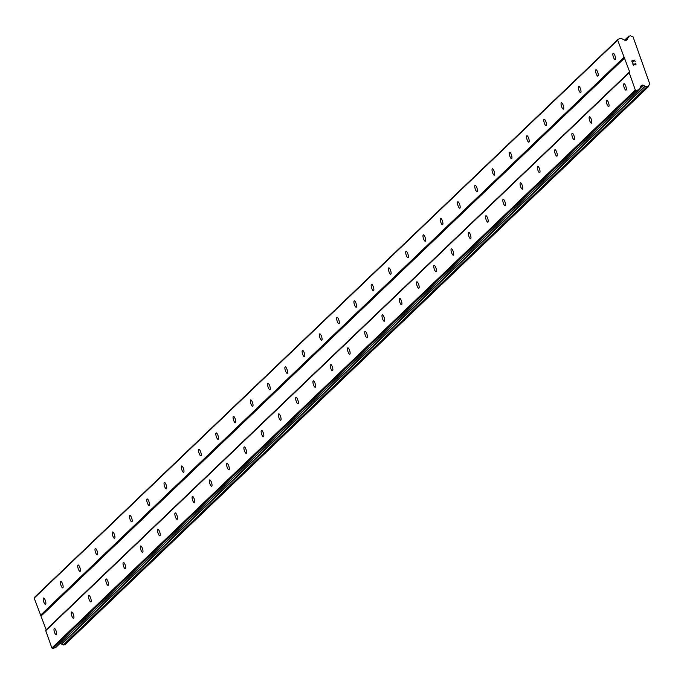 <?xml version="1.0" encoding="UTF-8"?>
<svg xmlns="http://www.w3.org/2000/svg" width="684" height="684" viewBox="0 0 684 684"><rect width="100%" height="100%" fill="white"/><g stroke="black" fill="none" stroke-linecap="round" stroke-linejoin="round"><path stroke-width="1.03" d="M54.233 628.562A3.343 0.975 72.9 0 1 54.352 628.485A3.343 0.975 72.9 0 1 56.191 631.161A3.343 0.975 72.9 0 1 56.439 634.795A3.343 0.975 72.9 0 1 56.319 634.872A3.343 0.975 72.9 0 1 54.481 632.196A3.343 0.975 72.9 0 1 54.233 628.562M71.495 612.052A3.343 0.975 72.9 0 1 71.615 611.983A3.343 0.975 72.9 0 1 73.453 614.659A3.343 0.975 72.9 0 1 73.701 618.293A3.343 0.975 72.9 0 1 73.581 618.362A3.343 0.975 72.9 0 1 71.743 615.686A3.343 0.975 72.9 0 1 71.495 612.052M88.758 595.55A3.343 0.975 72.9 0 1 88.877 595.473A3.343 0.975 72.9 0 1 90.715 598.149A3.343 0.975 72.9 0 1 90.963 601.783A3.343 0.975 72.9 0 1 90.844 601.86A3.343 0.975 72.9 0 1 89.005 599.175A3.343 0.975 72.9 0 1 88.758 595.55M106.02 579.04A3.343 0.975 72.9 0 1 106.14 578.963A3.343 0.975 72.9 0 1 107.978 581.639A3.343 0.975 72.9 0 1 108.226 585.273A3.343 0.975 72.9 0 1 108.106 585.35A3.343 0.975 72.9 0 1 106.268 582.674A3.343 0.975 72.9 0 1 106.02 579.04M123.282 562.53A3.343 0.975 72.9 0 1 123.402 562.453A3.343 0.975 72.9 0 1 125.24 565.129A3.343 0.975 72.9 0 1 125.488 568.763A3.343 0.975 72.9 0 1 125.369 568.84A3.343 0.975 72.9 0 1 123.53 566.164A3.343 0.975 72.9 0 1 123.282 562.53M140.545 546.02A3.343 0.975 72.9 0 1 140.665 545.952A3.343 0.975 72.9 0 1 142.503 548.628A3.343 0.975 72.9 0 1 142.751 552.262A3.343 0.975 72.9 0 1 142.623 552.33A3.343 0.975 72.9 0 1 140.793 549.654A3.343 0.975 72.9 0 1 140.545 546.02M157.807 529.51A3.343 0.975 72.9 0 1 157.927 529.442A3.343 0.975 72.9 0 1 159.765 532.118A3.343 0.975 72.9 0 1 160.013 535.752A3.343 0.975 72.9 0 1 159.885 535.829A3.343 0.975 72.9 0 1 158.055 533.144A3.343 0.975 72.9 0 1 157.807 529.51M175.07 513.009A3.343 0.975 72.9 0 1 175.19 512.932A3.343 0.975 72.9 0 1 177.028 515.608A3.343 0.975 72.9 0 1 177.276 519.241A3.343 0.975 72.9 0 1 177.147 519.318A3.343 0.975 72.9 0 1 175.318 516.642A3.343 0.975 72.9 0 1 175.07 513.009M192.332 496.499A3.343 0.975 72.9 0 1 192.452 496.422A3.343 0.975 72.9 0 1 194.29 499.098A3.343 0.975 72.9 0 1 194.538 502.731A3.343 0.975 72.9 0 1 194.41 502.808A3.343 0.975 72.9 0 1 192.58 500.132A3.343 0.975 72.9 0 1 192.332 496.499M209.595 479.988A3.343 0.975 72.9 0 1 209.714 479.911A3.343 0.975 72.9 0 1 211.553 482.596A3.343 0.975 72.9 0 1 211.801 486.221A3.343 0.975 72.9 0 1 211.672 486.298A3.343 0.975 72.9 0 1 209.843 483.622A3.343 0.975 72.9 0 1 209.595 479.988M226.857 463.478A3.343 0.975 72.9 0 1 226.977 463.41A3.343 0.975 72.9 0 1 228.815 466.086A3.343 0.975 72.9 0 1 229.063 469.72A3.343 0.975 72.9 0 1 228.935 469.788A3.343 0.975 72.9 0 1 227.105 467.112A3.343 0.975 72.9 0 1 226.857 463.478M244.111 446.977A3.343 0.975 72.9 0 1 244.239 446.9A3.343 0.975 72.9 0 1 246.078 449.576A3.343 0.975 72.9 0 1 246.326 453.21A3.343 0.975 72.9 0 1 246.197 453.287A3.343 0.975 72.9 0 1 244.368 450.611A3.343 0.975 72.9 0 1 244.111 446.977M261.373 430.467A3.343 0.975 72.9 0 1 261.502 430.39A3.343 0.975 72.9 0 1 263.34 433.066A3.343 0.975 72.9 0 1 263.588 436.7A3.343 0.975 72.9 0 1 263.46 436.777A3.343 0.975 72.9 0 1 261.63 434.101A3.343 0.975 72.9 0 1 261.373 430.467M278.636 413.957A3.343 0.975 72.9 0 1 278.764 413.88A3.343 0.975 72.9 0 1 280.602 416.565A3.343 0.975 72.9 0 1 280.85 420.19A3.343 0.975 72.9 0 1 280.722 420.267A3.343 0.975 72.9 0 1 278.892 417.591A3.343 0.975 72.9 0 1 278.636 413.957M295.898 397.447A3.343 0.975 72.9 0 1 296.027 397.378A3.343 0.975 72.9 0 1 297.856 400.054A3.343 0.975 72.9 0 1 298.113 403.688A3.343 0.975 72.9 0 1 297.985 403.757A3.343 0.975 72.9 0 1 296.155 401.081A3.343 0.975 72.9 0 1 295.898 397.447M313.161 380.945A3.343 0.975 72.9 0 1 313.289 380.868A3.343 0.975 72.9 0 1 315.119 383.544A3.343 0.975 72.9 0 1 315.375 387.178A3.343 0.975 72.9 0 1 315.247 387.255A3.343 0.975 72.9 0 1 313.417 384.579A3.343 0.975 72.9 0 1 313.161 380.945M330.423 364.435A3.343 0.975 72.9 0 1 330.552 364.358A3.343 0.975 72.9 0 1 332.381 367.034A3.343 0.975 72.9 0 1 332.638 370.668A3.343 0.975 72.9 0 1 332.509 370.745A3.343 0.975 72.9 0 1 330.68 368.069A3.343 0.975 72.9 0 1 330.423 364.435M347.686 347.925A3.343 0.975 72.9 0 1 347.814 347.848A3.343 0.975 72.9 0 1 349.644 350.524A3.343 0.975 72.9 0 1 349.9 354.158A3.343 0.975 72.9 0 1 349.772 354.235A3.343 0.975 72.9 0 1 347.934 351.559A3.343 0.975 72.9 0 1 347.686 347.925M364.948 331.415A3.343 0.975 72.9 0 1 365.076 331.347A3.343 0.975 72.9 0 1 366.906 334.023A3.343 0.975 72.9 0 1 367.163 337.657A3.343 0.975 72.9 0 1 367.034 337.725A3.343 0.975 72.9 0 1 365.196 335.049A3.343 0.975 72.9 0 1 364.948 331.415M382.211 314.914A3.343 0.975 72.9 0 1 382.339 314.837A3.343 0.975 72.9 0 1 384.169 317.513A3.343 0.975 72.9 0 1 384.425 321.147A3.343 0.975 72.9 0 1 384.297 321.224A3.343 0.975 72.9 0 1 382.459 318.539A3.343 0.975 72.9 0 1 382.211 314.914M399.473 298.404A3.343 0.975 72.9 0 1 399.601 298.327A3.343 0.975 72.9 0 1 401.431 301.003A3.343 0.975 72.9 0 1 401.679 304.637A3.343 0.975 72.9 0 1 401.559 304.713A3.343 0.975 72.9 0 1 399.721 302.037A3.343 0.975 72.9 0 1 399.473 298.404M416.736 281.893A3.343 0.975 72.9 0 1 416.864 281.817A3.343 0.975 72.9 0 1 418.693 284.493A3.343 0.975 72.9 0 1 418.941 288.126A3.343 0.975 72.9 0 1 418.822 288.203A3.343 0.975 72.9 0 1 416.983 285.527A3.343 0.975 72.9 0 1 416.736 281.893M433.998 265.383A3.343 0.975 72.9 0 1 434.126 265.315A3.343 0.975 72.9 0 1 435.956 267.991A3.343 0.975 72.9 0 1 436.204 271.625A3.343 0.975 72.9 0 1 436.084 271.693A3.343 0.975 72.9 0 1 434.246 269.017A3.343 0.975 72.9 0 1 433.998 265.383M451.26 248.882A3.343 0.975 72.9 0 1 451.389 248.805A3.343 0.975 72.9 0 1 453.218 251.481A3.343 0.975 72.9 0 1 453.466 255.115A3.343 0.975 72.9 0 1 453.347 255.192A3.343 0.975 72.9 0 1 451.508 252.507A3.343 0.975 72.9 0 1 451.26 248.882M468.523 232.372A3.343 0.975 72.9 0 1 468.651 232.295A3.343 0.975 72.9 0 1 470.481 234.971A3.343 0.975 72.9 0 1 470.729 238.605A3.343 0.975 72.9 0 1 470.609 238.682A3.343 0.975 72.9 0 1 468.771 236.006A3.343 0.975 72.9 0 1 468.523 232.372M485.785 215.862A3.343 0.975 72.9 0 1 485.914 215.785A3.343 0.975 72.9 0 1 487.743 218.461A3.343 0.975 72.9 0 1 487.991 222.095A3.343 0.975 72.9 0 1 487.872 222.172A3.343 0.975 72.9 0 1 486.033 219.496A3.343 0.975 72.9 0 1 485.785 215.862M503.048 199.352A3.343 0.975 72.9 0 1 503.176 199.283A3.343 0.975 72.9 0 1 505.006 201.96A3.343 0.975 72.9 0 1 505.254 205.593A3.343 0.975 72.9 0 1 505.134 205.662A3.343 0.975 72.9 0 1 503.296 202.986A3.343 0.975 72.9 0 1 503.048 199.352M520.31 182.842A3.343 0.975 72.9 0 1 520.43 182.773A3.343 0.975 72.9 0 1 522.268 185.45A3.343 0.975 72.9 0 1 522.516 189.083A3.343 0.975 72.9 0 1 522.396 189.16A3.343 0.975 72.9 0 1 520.558 186.475A3.343 0.975 72.9 0 1 520.31 182.842M537.573 166.34A3.343 0.975 72.9 0 1 537.692 166.263A3.343 0.975 72.9 0 1 539.531 168.939A3.343 0.975 72.9 0 1 539.779 172.573A3.343 0.975 72.9 0 1 539.659 172.65A3.343 0.975 72.9 0 1 537.821 169.974A3.343 0.975 72.9 0 1 537.573 166.34M554.835 149.83A3.343 0.975 72.9 0 1 554.955 149.753A3.343 0.975 72.9 0 1 556.793 152.429A3.343 0.975 72.9 0 1 557.041 156.063A3.343 0.975 72.9 0 1 556.921 156.14A3.343 0.975 72.9 0 1 555.083 153.464A3.343 0.975 72.9 0 1 554.835 149.83M572.098 133.32A3.343 0.975 72.9 0 1 572.217 133.243A3.343 0.975 72.9 0 1 574.056 135.928A3.343 0.975 72.9 0 1 574.303 139.553A3.343 0.975 72.9 0 1 574.184 139.63A3.343 0.975 72.9 0 1 572.346 136.954A3.343 0.975 72.9 0 1 572.098 133.32M589.36 116.81A3.343 0.975 72.9 0 1 589.48 116.742A3.343 0.975 72.9 0 1 591.318 119.418A3.343 0.975 72.9 0 1 591.566 123.052A3.343 0.975 72.9 0 1 591.446 123.12A3.343 0.975 72.9 0 1 589.608 120.444A3.343 0.975 72.9 0 1 589.36 116.81M606.622 100.309A3.343 0.975 72.9 0 1 606.742 100.232A3.343 0.975 72.9 0 1 608.58 102.908A3.343 0.975 72.9 0 1 608.828 106.542A3.343 0.975 72.9 0 1 608.709 106.618A3.343 0.975 72.9 0 1 606.87 103.942A3.343 0.975 72.9 0 1 606.622 100.309M623.885 83.799A3.343 0.975 72.9 0 1 624.005 83.722A3.343 0.975 72.9 0 1 625.843 86.398A3.343 0.975 72.9 0 1 626.091 90.031A3.343 0.975 72.9 0 1 625.971 90.108A3.343 0.975 72.9 0 1 624.133 87.432A3.343 0.975 72.9 0 1 623.885 83.799M43.434 598.072A3.343 0.975 72.9 0 1 43.562 598.004A3.343 0.975 72.9 0 1 45.392 600.68A3.343 0.975 72.9 0 1 45.64 604.314A3.343 0.975 72.9 0 1 45.52 604.391A3.343 0.975 72.9 0 1 43.682 601.706A3.343 0.975 72.9 0 1 43.434 598.072M60.696 581.571A3.343 0.975 72.9 0 1 60.825 581.494A3.343 0.975 72.9 0 1 62.654 584.17A3.343 0.975 72.9 0 1 62.902 587.804A3.343 0.975 72.9 0 1 62.783 587.881A3.343 0.975 72.9 0 1 60.944 585.205A3.343 0.975 72.9 0 1 60.696 581.571M77.959 565.061A3.343 0.975 72.9 0 1 78.087 564.984A3.343 0.975 72.9 0 1 79.917 567.66A3.343 0.975 72.9 0 1 80.165 571.294A3.343 0.975 72.9 0 1 80.045 571.371A3.343 0.975 72.9 0 1 78.207 568.695A3.343 0.975 72.9 0 1 77.959 565.061M95.221 548.551A3.343 0.975 72.9 0 1 95.35 548.474A3.343 0.975 72.9 0 1 97.179 551.159A3.343 0.975 72.9 0 1 97.427 554.792A3.343 0.975 72.9 0 1 97.308 554.861A3.343 0.975 72.9 0 1 95.469 552.185A3.343 0.975 72.9 0 1 95.221 548.551M112.484 532.041A3.343 0.975 72.9 0 1 112.612 531.972A3.343 0.975 72.9 0 1 114.442 534.649A3.343 0.975 72.9 0 1 114.69 538.282A3.343 0.975 72.9 0 1 114.57 538.351A3.343 0.975 72.9 0 1 112.732 535.675A3.343 0.975 72.9 0 1 112.484 532.041M129.746 515.539A3.343 0.975 72.9 0 1 129.875 515.462A3.343 0.975 72.9 0 1 131.704 518.139A3.343 0.975 72.9 0 1 131.952 521.772A3.343 0.975 72.9 0 1 131.832 521.849A3.343 0.975 72.9 0 1 129.994 519.173A3.343 0.975 72.9 0 1 129.746 515.539M147.009 499.029A3.343 0.975 72.9 0 1 147.128 498.952A3.343 0.975 72.9 0 1 148.967 501.629A3.343 0.975 72.9 0 1 149.215 505.262A3.343 0.975 72.9 0 1 149.095 505.339A3.343 0.975 72.9 0 1 147.257 502.663A3.343 0.975 72.9 0 1 147.009 499.029M164.271 482.519A3.343 0.975 72.9 0 1 164.391 482.442A3.343 0.975 72.9 0 1 166.229 485.127A3.343 0.975 72.9 0 1 166.477 488.752A3.343 0.975 72.9 0 1 166.357 488.829A3.343 0.975 72.9 0 1 164.519 486.153A3.343 0.975 72.9 0 1 164.271 482.519M181.534 466.009A3.343 0.975 72.9 0 1 181.653 465.941A3.343 0.975 72.9 0 1 183.492 468.617A3.343 0.975 72.9 0 1 183.739 472.251A3.343 0.975 72.9 0 1 183.62 472.319A3.343 0.975 72.9 0 1 181.782 469.643A3.343 0.975 72.9 0 1 181.534 466.009M198.796 449.508A3.343 0.975 72.9 0 1 198.916 449.431A3.343 0.975 72.9 0 1 200.754 452.107A3.343 0.975 72.9 0 1 201.002 455.741A3.343 0.975 72.9 0 1 200.882 455.818A3.343 0.975 72.9 0 1 199.044 453.141A3.343 0.975 72.9 0 1 198.796 449.508M216.058 432.998A3.343 0.975 72.9 0 1 216.178 432.921A3.343 0.975 72.9 0 1 218.016 435.597A3.343 0.975 72.9 0 1 218.264 439.231A3.343 0.975 72.9 0 1 218.145 439.308A3.343 0.975 72.9 0 1 216.306 436.631A3.343 0.975 72.9 0 1 216.058 432.998M233.321 416.488A3.343 0.975 72.9 0 1 233.441 416.411A3.343 0.975 72.9 0 1 235.279 419.087A3.343 0.975 72.9 0 1 235.527 422.721A3.343 0.975 72.9 0 1 235.407 422.798A3.343 0.975 72.9 0 1 233.569 420.121A3.343 0.975 72.9 0 1 233.321 416.488M250.583 399.978A3.343 0.975 72.9 0 1 250.703 399.909A3.343 0.975 72.9 0 1 252.541 402.585A3.343 0.975 72.9 0 1 252.789 406.219A3.343 0.975 72.9 0 1 252.67 406.287A3.343 0.975 72.9 0 1 250.831 403.611A3.343 0.975 72.9 0 1 250.583 399.978M267.846 383.476A3.343 0.975 72.9 0 1 267.966 383.399A3.343 0.975 72.9 0 1 269.804 386.075A3.343 0.975 72.9 0 1 270.052 389.709A3.343 0.975 72.9 0 1 269.932 389.786A3.343 0.975 72.9 0 1 268.094 387.101A3.343 0.975 72.9 0 1 267.846 383.476M285.108 366.966A3.343 0.975 72.9 0 1 285.228 366.889A3.343 0.975 72.9 0 1 287.066 369.565A3.343 0.975 72.9 0 1 287.314 373.199A3.343 0.975 72.9 0 1 287.194 373.276A3.343 0.975 72.9 0 1 285.356 370.6A3.343 0.975 72.9 0 1 285.108 366.966M302.371 350.456A3.343 0.975 72.9 0 1 302.49 350.379A3.343 0.975 72.9 0 1 304.329 353.055A3.343 0.975 72.9 0 1 304.577 356.689A3.343 0.975 72.9 0 1 304.457 356.766A3.343 0.975 72.9 0 1 302.619 354.09A3.343 0.975 72.9 0 1 302.371 350.456M319.633 333.946A3.343 0.975 72.9 0 1 319.753 333.877A3.343 0.975 72.9 0 1 321.591 336.554A3.343 0.975 72.9 0 1 321.839 340.187A3.343 0.975 72.9 0 1 321.719 340.256A3.343 0.975 72.9 0 1 319.881 337.58A3.343 0.975 72.9 0 1 319.633 333.946M336.896 317.444A3.343 0.975 72.9 0 1 337.015 317.367A3.343 0.975 72.9 0 1 338.854 320.044A3.343 0.975 72.9 0 1 339.102 323.677A3.343 0.975 72.9 0 1 338.973 323.754A3.343 0.975 72.9 0 1 337.144 321.07A3.343 0.975 72.9 0 1 336.896 317.444M354.158 300.934A3.343 0.975 72.9 0 1 354.278 300.857A3.343 0.975 72.9 0 1 356.116 303.534A3.343 0.975 72.9 0 1 356.364 307.167A3.343 0.975 72.9 0 1 356.236 307.244A3.343 0.975 72.9 0 1 354.406 304.568A3.343 0.975 72.9 0 1 354.158 300.934M371.421 284.424A3.343 0.975 72.9 0 1 371.54 284.347A3.343 0.975 72.9 0 1 373.378 287.024A3.343 0.975 72.9 0 1 373.626 290.657A3.343 0.975 72.9 0 1 373.498 290.734A3.343 0.975 72.9 0 1 371.668 288.058A3.343 0.975 72.9 0 1 371.421 284.424M388.683 267.914A3.343 0.975 72.9 0 1 388.803 267.846A3.343 0.975 72.9 0 1 390.641 270.522A3.343 0.975 72.9 0 1 390.889 274.156A3.343 0.975 72.9 0 1 390.761 274.224A3.343 0.975 72.9 0 1 388.931 271.548A3.343 0.975 72.9 0 1 388.683 267.914M405.945 251.404A3.343 0.975 72.9 0 1 406.065 251.336A3.343 0.975 72.9 0 1 407.903 254.012A3.343 0.975 72.9 0 1 408.151 257.646A3.343 0.975 72.9 0 1 408.023 257.723A3.343 0.975 72.9 0 1 406.193 255.038A3.343 0.975 72.9 0 1 405.945 251.404M423.208 234.903A3.343 0.975 72.9 0 1 423.328 234.826A3.343 0.975 72.9 0 1 425.166 237.502A3.343 0.975 72.9 0 1 425.414 241.136A3.343 0.975 72.9 0 1 425.286 241.213A3.343 0.975 72.9 0 1 423.456 238.536A3.343 0.975 72.9 0 1 423.208 234.903M440.462 218.393A3.343 0.975 72.9 0 1 440.59 218.316A3.343 0.975 72.9 0 1 442.428 220.992A3.343 0.975 72.9 0 1 442.676 224.626A3.343 0.975 72.9 0 1 442.548 224.703A3.343 0.975 72.9 0 1 440.718 222.026A3.343 0.975 72.9 0 1 440.462 218.393M457.724 201.883A3.343 0.975 72.9 0 1 457.852 201.806A3.343 0.975 72.9 0 1 459.691 204.49A3.343 0.975 72.9 0 1 459.939 208.124A3.343 0.975 72.9 0 1 459.81 208.192A3.343 0.975 72.9 0 1 457.981 205.516A3.343 0.975 72.9 0 1 457.724 201.883M474.987 185.373A3.343 0.975 72.9 0 1 475.115 185.304A3.343 0.975 72.9 0 1 476.953 187.98A3.343 0.975 72.9 0 1 477.201 191.614A3.343 0.975 72.9 0 1 477.073 191.682A3.343 0.975 72.9 0 1 475.243 189.006A3.343 0.975 72.9 0 1 474.987 185.373M492.249 168.871A3.343 0.975 72.9 0 1 492.377 168.794A3.343 0.975 72.9 0 1 494.207 171.47A3.343 0.975 72.9 0 1 494.464 175.104A3.343 0.975 72.9 0 1 494.335 175.181A3.343 0.975 72.9 0 1 492.506 172.505A3.343 0.975 72.9 0 1 492.249 168.871M509.512 152.361A3.343 0.975 72.9 0 1 509.64 152.284A3.343 0.975 72.9 0 1 511.47 154.96A3.343 0.975 72.9 0 1 511.726 158.594A3.343 0.975 72.9 0 1 511.598 158.671A3.343 0.975 72.9 0 1 509.768 155.995A3.343 0.975 72.9 0 1 509.512 152.361M526.774 135.851A3.343 0.975 72.9 0 1 526.902 135.774A3.343 0.975 72.9 0 1 528.732 138.459A3.343 0.975 72.9 0 1 528.989 142.084A3.343 0.975 72.9 0 1 528.86 142.161A3.343 0.975 72.9 0 1 527.031 139.485A3.343 0.975 72.9 0 1 526.774 135.851M544.036 119.341A3.343 0.975 72.9 0 1 544.165 119.272A3.343 0.975 72.9 0 1 545.994 121.949A3.343 0.975 72.9 0 1 546.251 125.582A3.343 0.975 72.9 0 1 546.123 125.651A3.343 0.975 72.9 0 1 544.284 122.975A3.343 0.975 72.9 0 1 544.036 119.341M561.299 102.839A3.343 0.975 72.9 0 1 561.427 102.762A3.343 0.975 72.9 0 1 563.257 105.439A3.343 0.975 72.9 0 1 563.513 109.072A3.343 0.975 72.9 0 1 563.385 109.149A3.343 0.975 72.9 0 1 561.547 106.473A3.343 0.975 72.9 0 1 561.299 102.839M578.561 86.329A3.343 0.975 72.9 0 1 578.69 86.252A3.343 0.975 72.9 0 1 580.519 88.929A3.343 0.975 72.9 0 1 580.776 92.562A3.343 0.975 72.9 0 1 580.648 92.639A3.343 0.975 72.9 0 1 578.809 89.963A3.343 0.975 72.9 0 1 578.561 86.329M595.824 69.819A3.343 0.975 72.9 0 1 595.952 69.742A3.343 0.975 72.9 0 1 597.782 72.418A3.343 0.975 72.9 0 1 598.03 76.052A3.343 0.975 72.9 0 1 597.91 76.129A3.343 0.975 72.9 0 1 596.072 73.453A3.343 0.975 72.9 0 1 595.824 69.819M613.086 53.309A3.343 0.975 72.9 0 1 613.215 53.241A3.343 0.975 72.9 0 1 615.044 55.917A3.343 0.975 72.9 0 1 615.292 59.551A3.343 0.975 72.9 0 1 615.173 59.619A3.343 0.975 72.9 0 1 613.334 56.943A3.343 0.975 72.9 0 1 613.086 53.309M634.504 60.354L633.333 60.714L634.504 60.354L635.239 61.825L634.624 60.089L635.239 61.825M633.333 60.714L633.632 61.543L633.333 60.714M633.632 61.543L633.136 60.773L631.965 61.133L633.136 60.773M631.965 61.133L632.512 62.663L631.965 61.133M632.512 62.663L631.7 60.987L634.632 60.089L631.7 60.987M635.838 64.527L634.923 63.253M635.872 63.603L636.077 64.176L635.872 63.603M635.71 64.929L634.393 64.715M633.016 64.099L633.598 65.732L633.016 64.099M633.598 65.732L632.674 63.74L635.624 64.732L632.674 63.74M638.959 89.664A0.744 0.701 -133.7 0 0 639.369 89.313L640.976 85.962A1.488 1.402 -133.7 0 1 641.797 85.261L642.216 85.132A1.488 1.402 -133.7 0 1 643.319 85.243L645.26 86.184A1.693 1.599 -133.7 0 1 646.808 86.928L648.56 86.364A1.693 1.599 -133.7 0 1 649.381 84.816L649.8 84.123L633.059 36.842L632.273 36.517A1.693 1.599 -133.7 0 1 630.631 35.722L628.861 36.252A1.693 1.599 -133.7 0 1 628.1 37.706L627.134 39.535A1.488 1.402 -133.7 0 1 626.313 40.236L625.894 40.365A1.488 1.402 -133.7 0 1 624.791 40.253L621.354 38.449A0.744 0.701 -133.7 0 0 620.798 38.398L618.097 39.227L617.661 40.125L629.631 71.786L629.194 72.692L635.325 90.014L636.248 90.493L638.959 89.664L55.498 647.637A0.744 0.701 46.3 0 0 55.9 647.286L639.027 89.638M618.097 39.227L34.636 597.2L34.2 598.098L46.161 629.759L45.734 630.665L51.864 647.987L52.788 648.466L55.498 647.637M60.098 643.336L61.799 644.148A1.693 1.599 -133.7 0 1 63.347 644.892L65.074 644.525M629.194 72.692L45.734 630.665M629.631 71.786L46.161 629.759M635.325 90.014L51.864 647.987M636.248 90.493L52.788 648.466M644.892 86.064L61.432 644.037M645.26 86.184L61.799 644.148M627.912 37.885L625.27 40.407L627.989 37.774M627.869 38.005L625.338 40.416M617.661 40.125L34.2 598.098M623.799 57.447L40.33 615.42M624.723 57.935L41.254 615.899M641.797 85.261L640.908 86.107M642.216 85.132L640.66 86.611M643.319 85.243L639.625 88.775M646.808 86.928L63.347 644.892M647.303 87.099L63.843 645.072M648.278 86.8L64.818 644.773M649.381 84.816L648.765 85.406M628.887 36.081L624.62 40.159M628.861 36.252L624.714 40.211M627.134 39.535L626.45 40.185M639.224 89.51L55.763 647.483M648.441 86.706L64.971 644.679M649.475 84.748L648.731 85.457M628.989 35.927L624.577 40.142"/></g></svg>
